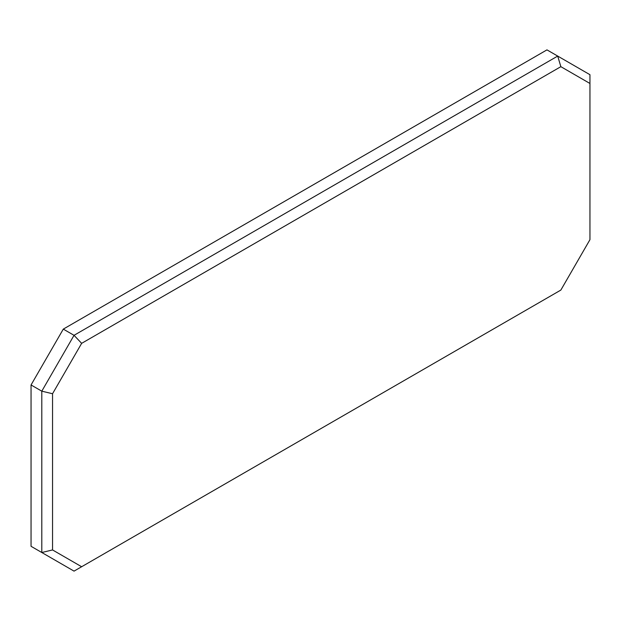 <?xml version="1.0" encoding="UTF-8"?>
<svg xmlns="http://www.w3.org/2000/svg" width="621" height="621" viewBox="0 0 621 621"><rect width="100%" height="100%" fill="white"/><g stroke="black" fill="none" stroke-linecap="round" stroke-linejoin="round"><path stroke-width="0.93" d="M52.544 393.737L81.646 343.343L560.856 66.672L589.95 83.47L589.95 239.675L560.856 290.069L74.039 571.126L31.05 546.301L31.05 384.966L41.801 391.168L41.801 552.511L52.544 549.942L52.544 393.737L41.801 391.168L74.039 335.317L63.295 329.114L31.05 384.966M81.646 566.74L52.544 549.942M81.646 343.343L74.039 335.317L557.705 56.076L560.856 66.672M589.95 83.47L589.95 74.699L546.961 49.874L63.295 329.114"/></g></svg>
